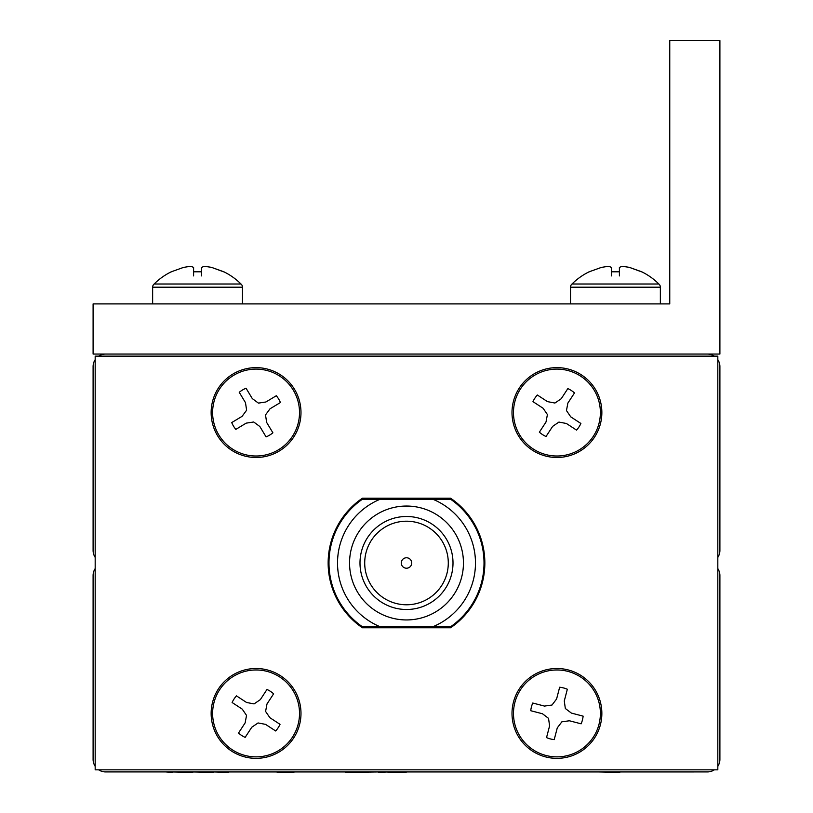 <?xml version="1.0" encoding="UTF-8"?>
<svg xmlns="http://www.w3.org/2000/svg" width="813" height="813" viewBox="0 0 813 813"><rect width="100%" height="100%" fill="white"/><g stroke="black" fill="none" stroke-linecap="round" stroke-linejoin="round"><path stroke-width="1.22" d="M717.818 568.602A12.541 12.541 0 0 1 719.901 575.523L719.901 759.393A12.541 12.541 0 0 1 717.818 766.324M714.302 769.84A12.541 12.541 0 0 1 707.371 771.923L105.629 771.923A12.541 12.541 0 0 1 98.698 769.84M95.182 766.324A12.541 12.541 0 0 1 93.099 759.393L93.099 575.523A12.541 12.541 0 0 1 95.182 568.602M95.182 557.383A12.541 12.541 0 0 1 93.099 550.452L93.099 366.592A12.541 12.541 0 0 1 95.182 359.661M98.698 356.145A12.541 12.541 0 0 1 105.629 354.051L707.371 354.051A12.541 12.541 0 0 1 714.302 356.145M717.818 359.661A12.541 12.541 0 0 1 719.901 366.592L719.901 550.452A12.541 12.541 0 0 1 717.818 557.383M328.147 562.992A78.353 78.353 0 0 1 362.415 498.217L450.585 498.217A78.353 78.353 0 0 1 450.585 627.758L362.415 627.758A78.353 78.353 0 0 1 328.147 562.992M717.818 769.84L95.182 769.84L95.182 356.145L717.818 356.145L717.818 769.84M406.5 568.216A5.224 5.224 0 0 0 411.724 562.992A5.224 5.224 0 0 0 406.5 557.769A5.224 5.224 0 0 0 401.276 562.992A5.224 5.224 0 0 0 406.5 568.216M406.5 604.781A41.788 41.788 0 0 0 448.288 562.992A41.788 41.788 0 0 0 406.5 521.204A41.788 41.788 0 0 0 364.712 562.992A41.788 41.788 0 0 0 406.5 604.781M406.5 619.943A56.951 56.951 0 0 1 349.549 562.992A56.951 56.951 0 0 1 406.5 506.042A56.951 56.951 0 0 1 463.451 562.992A56.951 56.951 0 0 1 406.5 619.943A56.951 56.951 0 0 1 349.549 562.992A56.951 56.951 0 0 1 406.5 506.042M380.098 499.263L432.902 499.263A68.983 68.983 0 0 1 432.902 626.721L380.098 626.721A68.983 68.983 0 0 1 380.098 499.263L406.5 499.263M433.136 499.263L450.636 499.263A77.52 77.52 0 0 1 450.636 626.721L433.136 626.721M380.098 626.721L362.364 626.721A77.52 77.52 0 0 1 362.364 499.263L379.854 499.263M406.5 626.721L379.854 626.721M719.901 354.051L719.901 40.65L669.76 40.65L669.76 303.91L93.099 303.91L93.099 354.051L719.901 354.051M619.791 771.933L640.735 771.933M619.791 772.35L598.703 771.933M228.656 772.35L213.738 771.933M213.738 772.35L192.793 771.933M192.793 772.35L171.706 771.933M261.877 771.933L263.3 771.933M345.505 771.933L293.92 771.933M345.505 772.35L378.655 771.933M378.655 772.35L387.953 771.933M277.162 772.35L293.92 772.35M576.915 771.933L406.165 771.933M406.165 772.35L387.953 772.35M172.386 772.35L165.872 771.933M693.784 771.933L119.216 771.923M277.345 771.933L577.159 771.933M585.726 771.933L576.702 771.933M242.487 390.006A26.331 26.331 0 0 0 239.246 392.313L245.485 402.689L246.624 410.209L242.101 416.327L231.725 422.577A26.331 26.331 0 0 0 235.821 429.386L246.197 423.136L253.717 421.998L259.845 426.52L266.085 436.896A26.331 26.331 0 0 0 272.894 432.801L266.644 422.425L265.516 414.904L270.028 408.787L280.414 402.537A26.331 26.331 0 0 0 276.318 395.728L265.932 401.978L258.412 403.116L252.294 398.594L246.044 388.218A26.331 26.331 0 0 0 242.487 390.006M233.656 375.332A43.455 43.455 0 0 0 218.839 434.975A43.455 43.455 0 0 0 278.483 449.782A43.455 43.455 0 0 0 293.29 390.149A43.455 43.455 0 0 0 233.656 375.332M232.894 374.071A44.918 44.918 0 0 0 217.579 435.727A44.918 44.918 0 0 0 279.235 451.042A44.918 44.918 0 0 0 294.55 389.386A44.918 44.918 0 0 0 232.894 374.071A44.918 44.918 0 0 1 294.55 389.386A44.918 44.918 0 0 1 279.235 451.042M231.725 422.577L242.101 416.327M246.044 388.218L252.294 398.594M280.414 402.537L270.028 408.787M266.085 436.896L259.845 426.52M234.022 699.028A26.331 26.331 0 0 0 232.112 702.513L242.254 709.139L246.542 715.42L245.13 722.899L238.504 733.041A26.331 26.331 0 0 0 245.15 737.381L251.776 727.239L258.067 722.95L265.536 724.363L275.678 730.978A26.331 26.331 0 0 0 280.028 724.332L269.886 717.706L265.587 711.426L266.999 703.946L273.625 693.814A26.331 26.331 0 0 0 266.979 689.465L260.353 699.607L254.073 703.906L246.593 702.493L236.451 695.867A26.331 26.331 0 0 0 234.022 699.028M219.693 689.658A43.455 43.455 0 0 0 232.305 749.799A43.455 43.455 0 0 0 292.446 737.188A43.455 43.455 0 0 0 279.835 677.046A43.455 43.455 0 0 0 219.693 689.658M218.463 688.855A44.918 44.918 0 0 0 231.492 751.029A44.918 44.918 0 0 0 293.676 737.991A44.918 44.918 0 0 0 280.637 675.816A44.918 44.918 0 0 0 218.463 688.855A44.918 44.918 0 0 1 280.637 675.816A44.918 44.918 0 0 1 293.676 737.991M238.504 733.041L245.13 722.899M236.451 695.867L246.593 702.493M273.625 693.814L266.999 703.946M275.678 730.978L265.536 724.363M531.458 706.792A26.331 26.331 0 0 0 530.747 710.714L542.474 713.763L548.541 718.357L549.588 725.887L546.539 737.615A26.331 26.331 0 0 0 554.222 739.606L557.271 727.889L561.864 721.822L569.395 720.775L581.122 723.824A26.331 26.331 0 0 0 583.124 716.141L571.397 713.092L565.33 708.499L564.283 700.969L567.332 689.241A26.331 26.331 0 0 0 559.649 687.239L556.6 698.967L552.007 705.034L544.476 706.08L532.749 703.032A26.331 26.331 0 0 0 531.458 706.792M514.883 702.483A43.455 43.455 0 0 0 545.99 755.48A43.455 43.455 0 0 0 598.988 724.373A43.455 43.455 0 0 0 567.88 671.375A43.455 43.455 0 0 0 514.883 702.483M513.46 702.107A44.918 44.918 0 0 0 545.614 756.903A44.918 44.918 0 0 0 600.411 724.739A44.918 44.918 0 0 0 568.246 669.953A44.918 44.918 0 0 0 513.46 702.107A44.918 44.918 0 0 1 568.246 669.953A44.918 44.918 0 0 1 600.411 724.739M546.539 737.615L549.588 725.887M532.749 703.032L544.476 706.08M567.332 689.241L564.283 700.969M581.122 723.824L569.395 720.775M534.893 398.157A26.331 26.331 0 0 0 532.972 401.642L543.114 408.268L547.413 414.559L546.001 422.028L539.375 432.17A26.331 26.331 0 0 0 546.021 436.52L552.647 426.378L558.927 422.079L566.407 423.492L576.549 430.118A26.331 26.331 0 0 0 580.889 423.471L570.746 416.845L566.458 410.555L567.87 403.085L574.496 392.943A26.331 26.331 0 0 0 567.85 388.594L561.224 398.736L554.933 403.035L547.464 401.622L537.322 394.996A26.331 26.331 0 0 0 534.893 398.157M520.554 388.787A43.455 43.455 0 0 0 533.165 448.939A43.455 43.455 0 0 0 593.307 436.327A43.455 43.455 0 0 0 580.695 376.185A43.455 43.455 0 0 0 520.554 388.787M519.324 387.984A44.918 44.918 0 0 0 532.363 450.168A44.918 44.918 0 0 0 594.537 437.13A44.918 44.918 0 0 0 581.508 374.945A44.918 44.918 0 0 0 519.324 387.984A44.918 44.918 0 0 1 581.508 374.945A44.918 44.918 0 0 1 594.537 437.13M539.375 432.17L546.001 422.028M537.322 394.996L547.464 401.622M574.496 392.943L567.87 403.085M576.549 430.118L566.407 423.492M589.11 271.806L601.529 267.355L608.551 266.288L611.467 267.355L611.467 271.806L619.404 271.806L619.404 267.355L622.321 266.288L629.343 267.355L641.762 271.806A64.837 64.837 0 0 1 658.886 284.011L571.986 284.011A64.837 64.837 0 0 1 589.11 271.806L589.415 271.806M660.359 303.91L660.359 287.192A4.177 4.177 0 0 0 658.886 284.011M570.513 303.91L570.513 287.192A4.177 4.177 0 0 1 571.986 284.011M641.457 271.806L629.343 267.355L622.321 266.288L619.404 267.355L619.404 275.912M619.404 271.806L611.467 271.806M611.467 275.912L611.467 267.355L608.551 266.288L601.529 267.355M171.238 271.806L183.657 267.355L190.679 266.288L193.596 267.355L193.596 271.806L201.533 271.806L201.533 267.355L204.449 266.288L211.471 267.355L223.89 271.806A64.837 64.837 0 0 1 241.014 284.011L154.114 284.011A64.837 64.837 0 0 1 171.238 271.806L171.543 271.806M242.487 303.91L242.487 287.192A4.177 4.177 0 0 0 241.014 284.011M152.641 303.91L152.641 287.192A4.177 4.177 0 0 1 154.114 284.011M223.585 271.806L211.471 267.355L204.449 266.288L201.533 267.355L201.533 275.912M201.533 271.806L193.596 271.806M193.596 275.912L193.596 267.355L190.679 266.288L183.657 267.355M406.5 609.496A46.504 46.504 0 0 1 359.996 562.992A46.504 46.504 0 0 1 406.5 516.489A46.504 46.504 0 0 1 453.004 562.992A46.504 46.504 0 0 1 406.5 609.496M570.513 287.192L660.359 287.192M152.641 287.192L242.487 287.192"/></g></svg>
